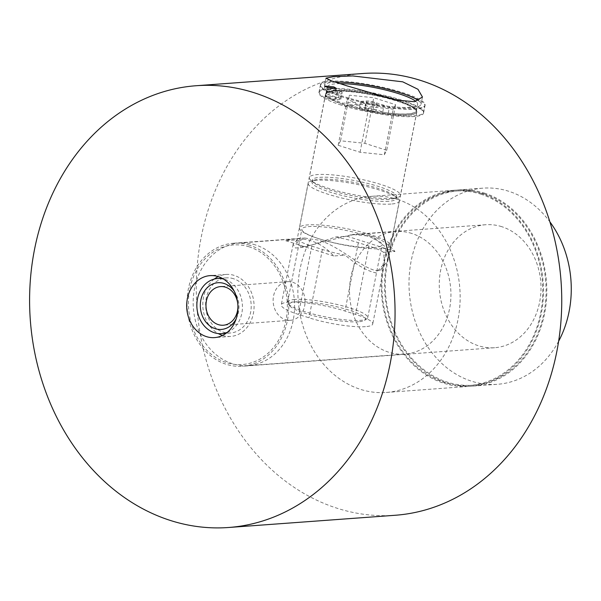 <?xml version="1.0" encoding="UTF-8"?>
<svg xmlns="http://www.w3.org/2000/svg" width="601" height="601" viewBox="0 0 601 601"><rect width="100%" height="100%" fill="white"/><g stroke="black" fill="none" stroke-linecap="round" stroke-linejoin="round"><path stroke-width="0.45" stroke-dasharray="3 2.25" d="M341.113 105.07A53.301 9.488 -168.9 0 1 318.921 92.629A53.301 9.488 -168.9 0 1 347.926 89.797A53.301 9.488 -168.9 0 1 401.34 100.652A53.301 9.488 -168.9 0 1 423.54 113.093A53.301 9.488 -168.9 0 1 394.534 115.925A53.301 9.488 -168.9 0 1 341.113 105.07M342.675 97.092A53.301 9.488 -168.9 0 1 320.483 84.651A53.301 9.488 -168.9 0 1 349.481 81.819A53.301 9.488 -168.9 0 1 402.903 92.674A53.301 9.488 -168.9 0 1 425.095 105.115A53.301 9.488 -168.9 0 1 396.097 107.947A53.301 9.488 -168.9 0 1 342.675 97.092M418.642 100.765A49.169 8.76 -168.9 0 1 421.046 104.319A49.169 8.76 -168.9 0 1 394.286 106.933A49.169 8.76 -168.9 0 1 345.004 96.919A49.169 8.76 -168.9 0 1 324.532 85.447A49.169 8.76 -168.9 0 1 335.448 82.172M301.221 246.763L296.496 242.669L304.715 238.011L318.477 240.137C338.994 245.832 360.961 267.453 375.64 270.503L380.38 270.149L387.795 260.518L385.151 246.59L371.042 236.276L352.494 234.503L305.962 246.41L301.221 246.763A46.51 8.286 -168.9 0 1 305.962 246.41M344.951 104.792A46.51 8.286 -168.9 0 1 325.577 93.936A46.51 8.286 -168.9 0 1 350.894 91.465A46.51 8.286 -168.9 0 1 397.509 100.93A46.51 8.286 -168.9 0 1 416.876 111.786A46.51 8.286 -168.9 0 1 391.567 114.258A46.51 8.286 -168.9 0 1 344.951 104.792M249.205 246.838A59.957 49.41 -94.2 0 0 189.728 289.374A59.957 49.41 -94.2 0 0 226.562 362.643A59.957 49.41 -94.2 0 0 286.038 320.108A59.957 49.41 -94.2 0 0 249.205 246.838M222.543 335.433A31.072 25.61 -94.2 0 0 222.573 335.441A31.072 25.61 -94.2 0 0 230.716 336.425A31.072 25.61 -94.2 0 0 254.013 308.516A31.072 25.61 -94.2 0 0 234.307 275.423A31.072 25.61 -94.2 0 0 226.164 274.439A31.072 25.61 -94.2 0 0 218.223 276.618M214.279 279.074A31.072 25.61 -94.2 0 0 202.898 307.306A31.072 25.61 -94.2 0 0 218.283 333.578M249.528 245.193A61.655 50.807 -94.2 0 0 233.368 243.247A61.655 50.807 -94.2 0 0 187.136 298.622A61.655 50.807 -94.2 0 0 226.239 364.281A61.655 50.807 -94.2 0 0 242.398 366.234A61.655 50.807 -94.2 0 0 288.63 310.86A61.655 50.807 -94.2 0 0 249.528 245.193M501.775 226.682A61.655 50.807 -94.2 0 0 485.623 224.736A61.655 50.807 -94.2 0 0 439.391 280.111A61.655 50.807 -94.2 0 0 478.486 345.77A61.655 50.807 -94.2 0 0 494.646 347.724A61.655 50.807 -94.2 0 0 540.877 292.349A61.655 50.807 -94.2 0 0 501.775 226.682M397.584 199.419A98.339 81.037 85.8 0 1 459.945 304.144A98.339 81.037 85.8 0 1 386.21 392.461A98.339 81.037 85.8 0 1 360.442 389.35A98.339 81.037 85.8 0 1 298.081 284.626A98.339 81.037 85.8 0 1 371.816 196.309A98.339 81.037 85.8 0 1 397.584 199.419M480.92 193.304A98.339 81.037 85.8 0 1 543.281 298.028A98.339 81.037 85.8 0 1 469.546 386.338A98.339 81.037 85.8 0 1 443.778 383.235A98.339 81.037 85.8 0 1 381.417 278.511A98.339 81.037 85.8 0 1 455.152 190.194A98.339 81.037 85.8 0 1 480.92 193.304M480.755 194.153A97.452 80.309 85.8 0 1 542.56 297.938A97.452 80.309 85.8 0 1 469.486 385.459A97.452 80.309 85.8 0 1 443.951 382.379A97.452 80.309 85.8 0 1 382.146 278.594A97.452 80.309 85.8 0 1 455.22 191.073A97.452 80.309 85.8 0 1 480.755 194.153M484.09 193.905A97.452 80.309 85.8 0 1 545.888 297.69A97.452 80.309 85.8 0 1 472.822 385.218A97.452 80.309 85.8 0 1 447.279 382.138A97.452 80.309 85.8 0 1 385.481 278.353A97.452 80.309 85.8 0 1 458.555 190.833A97.452 80.309 85.8 0 1 484.09 193.905M484.256 193.056A98.339 81.037 85.8 0 1 546.617 297.78A98.339 81.037 85.8 0 1 472.882 386.097A98.339 81.037 85.8 0 1 447.114 382.987A98.339 81.037 85.8 0 1 384.753 278.263A98.339 81.037 85.8 0 1 458.488 189.946A98.339 81.037 85.8 0 1 484.256 193.056M558.637 341.225A98.339 81.037 85.8 0 1 497.327 384.302A98.339 81.037 85.8 0 1 471.56 381.192A98.339 81.037 85.8 0 1 409.198 276.468A98.339 81.037 85.8 0 1 482.934 188.158A98.339 81.037 85.8 0 1 508.701 191.261A98.339 81.037 85.8 0 1 549.87 221.822M395.218 515.267A221.476 182.509 85.8 0 1 337.184 508.266A221.476 182.509 85.8 0 1 196.737 272.403A221.476 182.509 85.8 0 1 362.801 73.502M380.38 270.149A46.51 8.286 -168.9 0 1 375.64 270.503M335.396 98.789A5.409 0.962 11.1 0 0 336.365 98.444A5.409 0.962 11.1 0 0 332.744 96.791A5.409 0.962 11.1 0 0 326.711 96.017A5.409 0.962 11.1 0 0 325.75 96.37A5.409 0.962 11.1 0 0 329.363 98.016A5.409 0.962 11.1 0 0 335.396 98.789M328.011 89.369A5.409 0.962 -168.9 0 1 334.043 90.15A5.409 0.962 -168.9 0 1 337.664 91.795A5.409 0.962 -168.9 0 1 336.695 92.141A5.409 0.962 -168.9 0 1 330.663 91.367A5.409 0.962 -168.9 0 1 327.049 89.722A5.409 0.962 -168.9 0 1 328.011 89.369M366.204 108.616A5.409 0.962 -168.9 0 1 372.237 109.397A5.409 0.962 -168.9 0 1 375.858 111.042A5.409 0.962 -168.9 0 1 374.889 111.388A5.409 0.962 -168.9 0 1 368.856 110.614A5.409 0.962 -168.9 0 1 365.235 108.969A5.409 0.962 -168.9 0 1 366.204 108.616M376.188 104.739A5.409 0.962 11.1 0 0 377.158 104.394A5.409 0.962 11.1 0 0 373.537 102.748A5.409 0.962 11.1 0 0 367.504 101.967A5.409 0.962 11.1 0 0 366.535 102.32A5.409 0.962 11.1 0 0 370.156 103.965A5.409 0.962 11.1 0 0 376.188 104.739M340.091 83.652A45.826 8.159 11.1 0 0 335.854 83.802A45.826 8.159 11.1 0 0 327.695 86.709A5.897 1.052 11.1 0 0 327.695 86.717A5.897 1.052 11.1 0 0 330.152 88.092L339.723 91.149A5.897 1.052 -168.9 0 1 342.179 92.524A5.897 1.052 -168.9 0 1 341.128 92.9L336.32 93.253A5.897 1.052 -168.9 0 1 328.244 91.991A5.897 1.052 -168.9 0 1 326.441 91.269A53.106 9.458 -168.9 0 1 320.543 85.357A53.106 9.458 -168.9 0 1 330.009 81.939A53.106 9.458 -168.9 0 1 389.253 89.557A53.106 9.458 -168.9 0 1 424.772 105.738A53.106 9.458 -168.9 0 1 415.306 109.157A53.106 9.458 -168.9 0 1 365.543 103.74A5.897 1.052 -168.9 0 1 360.54 101.697A5.897 1.052 -168.9 0 1 361.592 101.321L366.407 100.968A5.897 1.052 -168.9 0 1 374.476 102.23L384.054 105.288A5.897 1.052 11.1 0 0 389.561 106.445A45.826 8.159 11.1 0 0 409.461 107.294A45.826 8.159 11.1 0 0 417.635 104.341A45.826 8.159 11.1 0 0 415.967 101.486M397.697 100.442A45.826 8.159 -168.9 0 1 416.335 110.99A45.826 8.159 -168.9 0 1 408.162 113.935A45.826 8.159 -168.9 0 1 388.261 113.093A5.897 1.052 -168.9 0 1 382.754 111.936L373.176 108.879A5.897 1.052 11.1 0 0 365.107 107.617L360.292 107.97A5.897 1.052 11.1 0 0 359.24 108.345A5.897 1.052 11.1 0 0 364.244 110.389A53.106 9.458 11.1 0 0 414.006 115.805A53.106 9.458 11.1 0 0 423.472 112.387A53.106 9.458 11.1 0 0 387.953 96.205A53.106 9.458 11.1 0 0 328.709 88.587A53.106 9.458 11.1 0 0 319.244 92.006A53.106 9.458 11.1 0 0 325.141 97.918A5.897 1.052 11.1 0 0 326.944 98.639A5.897 1.052 11.1 0 0 335.02 99.901L339.828 99.548A5.897 1.052 11.1 0 0 340.88 99.173A5.897 1.052 11.1 0 0 338.423 97.79L328.852 94.74A5.897 1.052 -168.9 0 1 326.396 93.365A5.897 1.052 -168.9 0 1 326.396 93.358A45.826 8.159 -168.9 0 1 334.554 90.451A45.826 8.159 -168.9 0 1 374.438 94.485M236.223 318.688A23.424 19.3 -94.2 0 0 234.202 291.185M285.445 319.679A19.36 15.949 -94.2 0 0 290.523 320.288A19.36 15.949 -94.2 0 0 305.038 302.904A19.36 15.949 -94.2 0 0 292.762 282.29A19.36 15.949 -94.2 0 0 287.684 281.674A19.36 15.949 -94.2 0 0 273.17 299.058A19.36 15.949 -94.2 0 0 285.445 319.679M233.616 278.751A27.631 22.77 -94.2 0 0 226.382 277.88A27.631 22.77 -94.2 0 0 205.662 302.694A27.631 22.77 -94.2 0 0 223.181 332.12A27.631 22.77 -94.2 0 0 230.423 332.992A27.631 22.77 -94.2 0 0 251.143 308.178A27.631 22.77 -94.2 0 0 233.616 278.751M227.261 332.353A27.631 22.77 -94.2 0 0 242.413 305.353A27.631 22.77 -94.2 0 0 224.872 279.39A27.631 22.77 -94.2 0 0 223.347 278.969M255.485 244.945A61.46 50.649 -94.2 0 0 239.378 243.007A61.46 50.649 -94.2 0 0 193.297 298.201A61.46 50.649 -94.2 0 0 232.271 363.658A61.46 50.649 -94.2 0 0 248.378 365.596A61.46 50.649 -94.2 0 0 294.46 310.401A61.46 50.649 -94.2 0 0 255.485 244.945M297.179 239.844A41.206 7.34 11.1 0 0 311.806 246.109L322.376 249.483A41.206 7.34 11.1 0 0 345.147 255.147L333.735 255.988A61.46 50.649 -94.2 0 0 311.213 240.858A61.46 50.649 -94.2 0 0 295.106 238.913A61.46 50.649 -94.2 0 0 285.76 240.685L297.179 239.844L293.13 244.231L295.452 248.018L305.143 247.154L335.591 237.027L347.01 236.185A61.46 50.649 85.8 0 1 356.355 234.42A61.46 50.649 85.8 0 1 372.462 236.366A61.46 50.649 85.8 0 1 394.985 251.488L383.566 252.33L384.587 263.418L375.91 272.884C367.219 271.081 356.964 265.169 345.147 255.147M365.393 326.659A41.206 7.34 -168.9 0 1 309.019 317.809L298.442 314.436A41.206 7.34 -168.9 0 1 281.283 304.82A41.206 7.34 -168.9 0 1 303.708 302.634A41.206 7.34 -168.9 0 1 345.004 311.017L355.582 314.391A41.206 7.34 -168.9 0 1 372.733 324.007A41.206 7.34 -168.9 0 1 365.393 326.659M411.835 233.473A61.46 50.649 -94.2 0 0 395.728 231.528A61.46 50.649 -94.2 0 0 349.647 286.73A61.46 50.649 -94.2 0 0 388.622 352.178A61.46 50.649 -94.2 0 0 404.721 354.124A61.46 50.649 -94.2 0 0 450.81 298.922A61.46 50.649 -94.2 0 0 411.835 233.473M383.566 252.33A41.206 7.34 11.1 0 0 368.939 246.064L358.361 242.691A41.206 7.34 11.1 0 0 335.591 237.027M333.735 255.988L285.76 240.685M394.985 251.488L347.01 236.185M358.504 321.753A38.84 6.919 -168.9 0 1 318.5 316.99A38.84 6.919 -168.9 0 1 289.569 305.699A38.84 6.919 -168.9 0 1 296.105 301.845A38.84 6.919 -168.9 0 1 342.675 308.26A38.84 6.919 -168.9 0 1 364.552 320.363A38.84 6.919 -168.9 0 1 358.504 321.753M294.896 299.441A40.808 7.265 11.1 0 0 287.624 302.07A40.808 7.265 11.1 0 0 288.029 303.49A40.808 7.265 11.1 0 0 318.425 315.352A40.808 7.265 11.1 0 0 360.45 320.356A40.808 7.265 11.1 0 0 366.813 318.891A40.808 7.265 11.1 0 0 367.722 317.734A40.808 7.265 11.1 0 0 340.429 305.3A40.808 7.265 11.1 0 0 294.896 299.441M374.701 247.477A40.808 7.265 -168.9 0 1 329.168 241.625A40.808 7.265 -168.9 0 1 301.875 229.191A40.808 7.265 -168.9 0 1 309.147 226.562A40.808 7.265 -168.9 0 1 354.68 232.422A40.808 7.265 -168.9 0 1 381.981 244.855A40.808 7.265 -168.9 0 1 374.701 247.477M389.05 199.382A43.009 7.663 -168.9 0 1 347.588 194.747A43.009 7.663 -168.9 0 1 313.962 182.877A43.009 7.663 -168.9 0 1 312.302 180.105A43.009 7.663 -168.9 0 1 319.965 177.34A43.009 7.663 -168.9 0 1 367.955 183.508A43.009 7.663 -168.9 0 1 396.72 196.617A43.009 7.663 -168.9 0 1 394.128 198.555A43.009 7.663 -168.9 0 1 389.05 199.382M392.16 198.353A46.412 8.264 -168.9 0 1 347.416 193.357A46.412 8.264 -168.9 0 1 311.123 180.548A46.412 8.264 -168.9 0 1 309.327 177.55A46.412 8.264 -168.9 0 1 317.598 174.568A46.412 8.264 -168.9 0 1 369.39 181.224A46.412 8.264 -168.9 0 1 400.431 195.37A46.412 8.264 -168.9 0 1 397.637 197.466A46.412 8.264 -168.9 0 1 392.16 198.353M388.682 201.282A43.009 7.663 -168.9 0 1 340.692 195.115A43.009 7.663 -168.9 0 1 311.927 182.005A43.009 7.663 -168.9 0 1 314.518 180.067A43.009 7.663 -168.9 0 1 319.589 179.241A43.009 7.663 -168.9 0 1 361.051 183.876A43.009 7.663 -168.9 0 1 394.677 195.746A43.009 7.663 -168.9 0 1 396.344 198.518A43.009 7.663 -168.9 0 1 388.682 201.282M391.048 204.055A46.412 8.264 -168.9 0 1 339.257 197.398A46.412 8.264 -168.9 0 1 308.215 183.252A46.412 8.264 -168.9 0 1 311.002 181.156A46.412 8.264 -168.9 0 1 316.487 180.27A46.412 8.264 -168.9 0 1 361.231 185.266A46.412 8.264 -168.9 0 1 397.516 198.075A46.412 8.264 -168.9 0 1 399.319 201.065A46.412 8.264 -168.9 0 1 391.048 204.055M382.319 248.686A46.412 8.264 -168.9 0 1 330.527 242.03A46.412 8.264 -168.9 0 1 299.486 227.884A46.412 8.264 -168.9 0 1 307.757 224.902A46.412 8.264 -168.9 0 1 359.548 231.558A46.412 8.264 -168.9 0 1 390.59 245.704A46.412 8.264 -168.9 0 1 382.319 248.686M375.197 94.71A45.436 8.091 11.1 0 0 334.87 90.556A45.436 8.091 11.1 0 0 327.785 92.186A45.436 8.091 11.1 0 0 343.081 103.222L355.349 102.32L347.077 99.683L349.466 95.213L373.747 97.723L395.638 104.709L393.249 109.179L368.969 106.662L360.705 104.026L348.437 104.927A45.436 8.091 11.1 0 0 407.846 113.837A45.436 8.091 11.1 0 0 415.494 109.337A45.436 8.091 11.1 0 0 397.021 100.307M342.976 104.424A46.412 8.264 -168.9 0 1 325.622 94.237A46.412 8.264 -168.9 0 1 326.659 92.915A46.412 8.264 -168.9 0 1 333.893 91.254A46.412 8.264 -168.9 0 1 381.695 96.949A46.412 8.264 -168.9 0 1 416.26 110.441A46.412 8.264 -168.9 0 1 416.726 112.056A46.412 8.264 -168.9 0 1 408.455 115.039A46.412 8.264 -168.9 0 1 347.002 105.708L345.8 106.084L342.976 104.424L343.081 103.222M348.437 104.927L347.002 105.708M386.721 150.295L364.837 143.308L340.557 140.799L338.168 145.269L360.052 152.248L384.332 154.765L386.721 150.295L395.638 104.709M384.332 154.765L393.249 109.179M360.052 152.248L368.969 106.662M360.705 104.026A3.869 3.193 85.8 0 1 358.677 105.137A3.869 3.193 85.8 0 1 355.349 102.32M338.168 145.269L347.077 99.683M340.557 140.799L349.466 95.213M364.837 143.308L373.747 97.723M326.396 93.358L327.695 86.709M325.141 97.918L326.441 91.269M364.244 110.389L365.543 103.74M365.107 107.617L366.407 100.968M361.592 101.321L360.292 107.97M373.176 108.879L374.476 102.23M382.754 111.936L384.054 105.288M388.261 113.093L389.561 106.445M328.852 94.74L330.152 88.092M338.423 97.79L339.723 91.149M339.828 99.548L341.128 92.9M335.02 99.901L336.32 93.253M322.376 249.483L309.019 317.809M368.939 246.064L355.582 314.391M358.361 242.691L345.004 311.017M311.806 246.109L298.442 314.436M320.483 84.651L318.921 92.629M325.96 78.16L324.532 85.447M325.577 93.936L296.496 242.669M226.164 274.439L210.05 275.626M485.623 224.736L352.494 234.503M304.715 238.011L233.368 243.247M324.69 86.048A5.897 5.897 0 0 0 328.702 92.749A5.897 5.897 0 0 0 336.275 88.317M386.21 392.461L469.546 386.338M469.486 385.459L472.822 385.218M472.882 386.097L497.327 384.302M458.488 189.946L482.934 188.158M455.22 191.073L458.555 190.833M371.816 196.309L455.152 190.194M494.646 347.724L242.398 366.234M230.716 336.425L214.602 337.604M416.876 111.786L387.788 260.518M422.465 97.031L421.046 104.319M425.095 105.115L423.54 113.093M337.664 91.795L336.365 98.444M377.158 104.394L375.858 111.042M416.335 110.99L417.635 104.341M423.472 112.387L424.772 105.738M327.049 89.722L325.75 96.37M366.535 102.32L365.235 108.969M326.396 93.365L327.695 86.717M340.88 99.173L342.179 92.524M319.244 92.006L320.543 85.357M359.24 108.345L360.54 101.697M290.523 320.288L223.362 325.216M226.382 277.88L221.987 278.203M239.378 243.007L295.106 238.913M356.355 234.42L395.728 231.528M248.378 365.596L404.721 354.124M384.587 263.418L372.733 324.007M293.13 244.231L281.283 304.82M230.423 332.992L226.029 333.315M287.684 281.674L220.529 286.602M289.569 305.699L288.029 303.49M287.624 302.07L301.875 229.191M313.962 182.877L311.123 180.548M312.302 180.105L311.927 182.005M314.518 180.067L311.002 181.156M308.215 183.252L299.486 227.884M327.785 92.186L326.659 92.915M415.494 109.337L416.26 110.441M325.622 94.237L309.327 177.55M416.726 112.056L400.431 195.37M399.319 201.065L390.59 245.704M394.677 195.746L397.516 198.075M396.72 196.617L396.344 198.518M394.128 198.555L397.637 197.466M367.722 317.734L381.981 244.855M364.552 320.363L366.813 318.891M345.8 106.084L358.677 105.137"/><path stroke-width="0.9" d="M335.448 82.172A49.169 8.76 -168.9 0 1 400.567 92.847A49.169 8.76 -168.9 0 1 418.642 100.765M402.723 81.826L352.674 75.929L333.322 76.688L325.96 78.16L331.451 80.85L347.16 85.905L395.593 100.021L414.502 101.697L422.465 97.031L417.965 89.286L402.723 81.826M218.223 276.618A31.072 25.61 -94.2 0 0 214.279 279.074M218.283 333.578A31.072 25.61 -94.2 0 0 222.543 335.433M218.193 276.61A31.072 25.61 -94.2 0 0 210.05 275.626A31.072 25.61 -94.2 0 0 186.753 303.535A31.072 25.61 -94.2 0 0 206.459 336.628A31.072 25.61 -94.2 0 0 214.602 337.604A31.072 25.61 -94.2 0 0 237.898 309.703A31.072 25.61 -94.2 0 0 218.193 276.61M327.162 87.37L324.69 86.048L333.825 86.882L336.267 88.317L327.162 87.37M549.87 221.822A98.339 81.037 85.8 0 1 558.637 341.225M254.155 92.734A221.476 182.509 85.8 0 1 394.602 328.597A221.476 182.509 85.8 0 1 228.538 527.498A221.476 182.509 85.8 0 1 170.496 520.504A221.476 182.509 85.8 0 1 30.05 284.641A221.476 182.509 85.8 0 1 196.114 85.733A221.476 182.509 85.8 0 1 254.155 92.734M196.114 85.733L362.801 73.502A221.476 182.509 85.8 0 1 420.835 80.496A221.476 182.509 85.8 0 1 561.289 316.359A221.476 182.509 85.8 0 1 395.218 515.267L228.538 527.498M415.967 101.486A45.826 8.159 11.1 0 0 383.506 89.534A45.826 8.159 11.1 0 0 340.091 83.652M374.438 94.485A45.826 8.159 -168.9 0 1 397.697 100.442M234.202 291.185A23.424 19.3 -94.2 0 0 224.075 283.462A23.424 19.3 -94.2 0 0 200.839 300.079A23.424 19.3 -94.2 0 0 215.226 328.702A23.424 19.3 -94.2 0 0 236.223 318.688M218.291 324.608A19.36 15.949 -94.2 0 0 223.362 325.216A19.36 15.949 -94.2 0 0 237.876 307.832A19.36 15.949 -94.2 0 0 225.6 287.218A19.36 15.949 -94.2 0 0 220.529 286.602A19.36 15.949 -94.2 0 0 206.015 303.986A19.36 15.949 -94.2 0 0 218.291 324.608M223.347 278.969A27.631 22.77 -94.2 0 0 217.63 278.518A27.631 22.77 -94.2 0 0 196.91 303.34A27.631 22.77 -94.2 0 0 214.429 332.766A27.631 22.77 -94.2 0 0 221.671 333.638A27.631 22.77 -94.2 0 0 227.261 332.353M397.021 100.307A45.436 8.091 11.1 0 0 375.197 94.71M221.987 278.203L217.63 278.518M226.029 333.315L221.671 333.638"/></g></svg>
